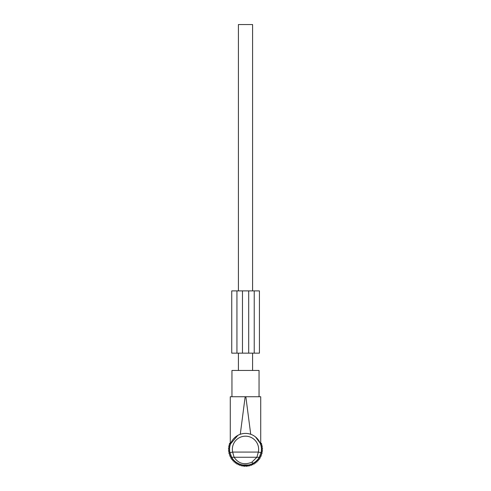 <?xml version="1.0" encoding="UTF-8"?>
<svg xmlns="http://www.w3.org/2000/svg" width="491" height="491" viewBox="0 0 491 491"><rect width="100%" height="100%" fill="white"/><g stroke="black" fill="none" stroke-linecap="round" stroke-linejoin="round"><path stroke-width="0.74" d="M244.806 465.922L248.243 465.922L248.342 464.971L242.658 464.971L243.106 465.045L243.106 465.922L244.806 465.922L244.806 465.21M242.658 464.971L242.757 465.922L243.106 465.922M258.855 440.666L256.124 437.475M259.905 442.557L260.721 444.674L260.721 396.74L259.045 396.74L259.045 370.453L231.955 370.453L231.955 396.74L230.279 396.74L230.279 444.674M255.559 436.99L260.255 443.355M231.955 396.74L245.156 396.74L240.277 434.29C243.757 433.111 247.243 433.111 250.723 434.29L245.844 396.74L260.721 396.74M259.291 457.256C257.855 459.766 255.799 461.773 253.129 463.277L251.803 462.234L256.891 457.256L258.352 452.07L261.059 452.653L259.291 457.256L234.109 457.256L232.648 452.07L229.941 452.653A15.908 15.908 0 0 1 237.871 435.351L230.518 443.956M230.653 443.594L231.494 441.765M233.698 438.647L234.876 437.475M230.279 396.74L245.844 396.74M261.059 452.653A15.908 15.908 0 0 0 237.871 435.351A15.908 15.908 0 0 1 261.059 452.653M253.129 463.277C245.764 467.653 235.232 464.204 231.709 457.256L234.109 457.256C238.417 463.596 244.315 465.253 251.803 462.234M231.709 457.256L229.941 452.653M248.342 464.971L247.894 465.045L247.894 465.922M244.463 465.922L244.334 465.186L244.463 465.922M246.537 465.922L246.666 465.186M238.411 370.453L238.411 353.158M238.411 290.893L238.411 24.55L252.589 24.55L252.589 290.893M252.589 370.453L252.589 353.158M260.721 441.894L260.549 443.085L261.654 443.539L261.089 444.588L262.139 445.147L261.476 446.141L262.47 446.798L261.715 447.718L262.636 448.473L261.789 449.314L262.636 450.161L261.715 450.916L262.47 451.83L261.476 452.493L262.139 453.481L261.089 454.046L261.654 455.096L260.549 455.55L261.009 456.648L259.868 456.998L260.212 458.134L259.045 458.367L259.279 459.533L258.094 459.65L258.211 460.834L257.02 460.834L257.02 462.025L255.836 461.908L255.719 463.093L254.553 462.86L254.32 464.032L253.178 463.682L252.834 464.824L251.736 464.369L251.282 465.468L250.232 464.909L249.667 465.959L248.679 465.296L248.016 466.284L247.574 465.922M230.279 441.894L230.451 443.085L229.346 443.539L229.911 444.588L228.861 445.147L229.524 446.141L228.53 446.798L229.285 447.718L228.364 448.473L229.211 449.314L228.364 450.161L229.285 450.916L228.53 451.83L229.524 452.493L228.861 453.481L229.911 454.046L229.346 455.096L230.451 455.55L229.991 456.648L231.132 456.998L230.788 458.134L231.955 458.367L231.721 459.533L232.906 459.65L232.789 460.834L233.98 460.834L233.98 462.025L235.164 461.908L235.281 463.093L236.447 462.86L236.68 464.032L237.822 463.682L238.166 464.824L239.264 464.369L239.718 465.468L240.768 464.909L241.333 465.959L242.321 465.296L242.984 466.284L243.426 465.922M243.904 465.529L244.659 466.45L245.5 465.609L246.341 466.45L247.096 465.529M248.698 290.893L231.746 290.893L231.746 353.158L254.234 353.158L254.234 290.893L248.698 290.893L248.698 353.158M254.234 353.158L259.42 353.158L259.42 290.893L254.234 290.893M236.938 290.893L236.938 353.158M239.197 437.782A13.147 13.147 0 0 0 232.648 452.07L258.352 452.07A13.147 13.147 0 0 0 239.197 437.782M246.194 465.922L246.194 465.21M242.468 290.893L242.468 353.158M248.243 465.922L248.409 464.959M242.757 465.922L242.591 464.959M231.746 290.893L231.746 353.158"/></g></svg>
